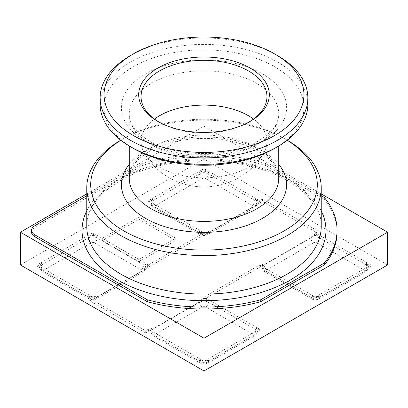 <?xml version="1.0" encoding="UTF-8"?>
<svg xmlns="http://www.w3.org/2000/svg" width="408" height="408" viewBox="0 0 408 408"><rect width="100%" height="100%" fill="white"/><g stroke="black" fill="none" stroke-linecap="round" stroke-linejoin="round"><path stroke-width="0.31" stroke-dasharray="2.04 1.53" d="M277.44 55.534A103.862 59.961 0 0 0 130.56 55.534M100.138 104.361A103.862 59.961 180 0 1 130.56 61.96A103.862 59.961 0 0 1 243.744 48.96A103.862 59.961 0 0 1 307.861 104.361M274.66 148.364A99.924 57.691 0 0 0 274.655 66.774A99.924 57.691 0 0 0 133.339 66.779A99.924 57.691 180 0 0 133.339 148.364M287.191 140.255A113.302 65.413 0 0 0 284.116 138.409A113.302 65.413 0 0 0 123.884 138.409L121.099 140.015L123.884 138.409A113.302 65.413 180 0 0 120.809 140.255M287.242 140.214A117.234 67.687 0 0 0 286.9 140.015A117.234 67.687 0 0 0 121.099 140.015L121.099 140.015A117.234 67.687 180 0 0 120.758 140.214M321.234 195.723L265.348 163.455A130.994 75.628 0 0 0 142.769 163.419L86.766 195.753M337.059 232.203A133.059 76.821 0 0 0 324.36 199.451L265.348 165.383A130.994 75.628 0 0 0 142.769 165.347L142.769 163.419M265.348 165.383L265.348 163.455M86.766 193.887L204 126.205L321.234 193.887M142.769 165.347L34.818 227.669A11.133 6.426 0 0 0 31.559 232.213M20.4 264.97L204 158.967L387.6 264.97M139.016 259.462L102.296 238.262L139.016 217.061L175.736 238.262L139.016 259.462L139.016 261.712L102.296 240.511L139.016 219.31L175.736 240.511L139.016 261.712M259.636 329.21L204 361.335L148.364 329.21L145.676 330.766L90.041 298.641L92.728 297.09L37.092 264.97L92.728 232.846L148.364 264.97L204 232.846L148.364 200.726L204 168.606L259.636 200.726L262.512 199.068L318.148 231.188L315.272 232.846L370.908 264.97L315.272 297.09L259.636 264.97L204 297.09L259.636 329.21L259.636 330.368L255.184 332.938L255.184 334.351L208.452 361.335A6.293 3.636 180 0 1 199.548 361.335L152.816 334.351A6.293 3.636 180 0 1 150.97 331.78A6.293 3.636 180 0 1 152.816 329.21L199.548 302.231A6.293 3.636 180 0 1 208.452 302.231L255.184 329.21A6.293 3.636 180 0 1 257.03 331.78A6.293 3.636 180 0 1 255.184 334.351A3.932 2.27 -120 0 1 254.373 336.151L207.636 363.135A3.932 2.27 -120 0 0 208.452 361.335L208.452 359.917A6.293 3.636 180 0 1 199.548 359.917L199.548 361.335A3.932 2.27 -60 0 0 200.364 363.135L153.627 336.151A3.932 2.27 -60 0 1 152.816 334.351L152.816 332.938A6.293 3.636 180 0 1 150.97 330.368A6.293 3.636 180 0 1 152.816 327.797L152.816 328.889L145.676 333.01L90.041 300.89L97.181 296.769L97.181 297.09A6.293 3.636 180 0 1 88.276 297.09L41.54 270.106A6.293 3.636 180 0 1 39.698 267.536A6.293 3.636 180 0 1 41.54 264.97L88.276 237.986A6.293 3.636 180 0 1 97.181 237.986L143.912 264.97A6.293 3.636 180 0 1 145.758 267.536A6.293 3.636 180 0 1 143.912 270.106L97.181 297.09A3.932 2.27 -120 0 1 96.364 298.891C96.247 299.227 95.033 299.538 92.723 299.819C90.882 299.671 89.673 299.36 89.092 298.891A3.932 2.27 -60 0 1 88.276 297.09L88.276 295.678A6.293 3.636 180 0 0 97.181 295.678L97.181 296.769L208.452 232.524L208.452 232.846A6.293 3.636 180 0 1 199.548 232.846L152.816 205.867A6.293 3.636 180 0 1 150.97 203.296A6.293 3.636 180 0 1 152.816 200.726L199.548 173.742A6.293 3.636 180 0 1 208.452 173.742L255.184 200.726A6.293 3.636 180 0 1 257.03 203.296A6.293 3.636 180 0 1 255.184 205.867L208.452 232.846A3.932 2.27 -120 0 1 207.636 234.646C207.519 234.983 206.305 235.294 204 235.574C202.154 235.426 200.945 235.12 200.364 234.646A3.932 2.27 -60 0 1 199.548 232.846L199.548 231.433A6.293 3.636 180 0 0 208.452 231.433L208.452 232.524L262.512 201.312L318.148 233.437L310.82 237.665L310.82 237.986A6.293 3.636 180 0 1 319.724 237.986L366.46 264.97A6.293 3.636 180 0 1 368.302 267.536A6.293 3.636 180 0 1 366.46 270.106L319.724 297.09A6.293 3.636 180 0 1 310.82 297.09L264.088 270.106A6.293 3.636 180 0 1 262.242 267.536A6.293 3.636 180 0 1 264.088 264.97L310.82 237.986A3.932 2.27 60 0 0 313.604 242.806A2.361 1.362 180 0 1 316.94 242.806L363.676 269.785A2.361 1.362 180 0 1 363.676 271.713L316.94 298.697A2.361 1.362 180 0 1 313.604 298.697L266.868 271.713A2.361 1.362 180 0 1 266.868 269.785L313.604 242.806M204 158.967L204 126.205M102.296 238.262L102.296 240.511M175.736 238.262L175.736 240.511M139.016 217.061L139.016 219.31M259.636 264.97L259.636 266.123L264.088 263.553L264.088 264.649L199.548 301.91L199.548 302.231A3.932 2.27 60 0 0 202.332 307.046A2.361 1.362 180 0 1 205.668 307.046L252.404 334.03A2.361 1.362 180 0 1 252.404 335.957L205.668 362.936A2.361 1.362 180 0 1 202.332 362.936L155.596 335.957A3.932 2.27 -60 0 1 153.627 336.151L153.133 335.83C152.368 334.642 152.011 336.325 150.97 331.78L150.97 330.368M266.868 269.785A3.932 2.27 60 0 1 264.088 264.97L264.088 264.649L310.82 237.665L310.82 236.574L315.272 234.003L319.724 236.574L319.724 237.986A3.932 2.27 120 0 1 316.94 242.806M155.596 335.957A2.361 1.362 180 0 1 155.596 334.03A3.932 2.27 60 0 1 152.816 329.21L152.816 328.889L199.548 301.91L199.548 300.813L204 298.248L208.452 300.813L208.452 302.231A3.932 2.27 120 0 1 205.668 307.046M145.676 330.766L145.676 333.01M148.364 329.21L148.364 330.368L152.816 327.797M204 297.09L204 298.248M315.272 232.846L315.272 234.003M318.148 231.188L318.148 233.437M152.816 332.938L148.364 330.368M204 361.335L204 362.488L199.548 359.917M199.548 300.813A6.293 3.636 180 0 1 208.452 300.813M259.636 330.368L255.184 327.797A6.293 3.636 180 0 1 257.03 330.368A6.293 3.636 180 0 1 255.184 332.938M208.452 359.917L204 362.488M370.908 264.97L370.908 266.123L366.46 263.553A6.293 3.636 180 0 1 368.302 266.123A6.293 3.636 180 0 1 366.46 268.694L366.46 270.106A3.932 2.27 -120 0 1 365.645 271.906L318.908 298.891A3.932 2.27 -120 0 0 319.724 297.09L319.724 295.678A6.293 3.636 180 0 1 310.82 295.678L310.82 297.09A3.932 2.27 -60 0 0 311.635 298.891L264.904 271.906A3.932 2.27 -60 0 1 264.088 270.106L264.088 268.694A6.293 3.636 180 0 1 262.242 266.123A6.293 3.636 180 0 1 264.088 263.553M370.908 266.123L366.46 268.694M319.724 295.678L315.272 298.248L310.82 295.678M264.088 268.694L259.636 266.123M310.82 236.574A6.293 3.636 180 0 1 319.724 236.574M37.092 264.97L37.092 266.123L41.54 268.694A6.293 3.636 180 0 1 39.698 266.123A6.293 3.636 180 0 1 41.54 263.553L41.54 264.97A3.932 2.27 60 0 0 44.324 269.785L91.061 242.806A2.361 1.362 180 0 1 94.396 242.806L141.132 269.785A2.361 1.362 180 0 1 141.132 271.713L94.396 298.697A2.361 1.362 180 0 1 91.061 298.697L44.324 271.713A2.361 1.362 180 0 1 44.324 269.785M37.092 266.123L41.54 263.553M92.728 232.846L92.728 234.003L88.276 236.574A6.293 3.636 180 0 1 97.181 236.574L97.181 237.986A3.932 2.27 120 0 1 94.396 242.806M92.728 234.003L97.181 236.574M143.912 263.553A6.293 3.636 180 0 1 145.758 266.123A6.293 3.636 180 0 1 143.912 268.694L148.364 266.123L143.912 263.553L143.912 264.97A3.932 2.27 120 0 1 141.132 269.785M92.728 297.09L92.728 298.248L88.276 295.678M92.728 298.248L97.181 295.678M255.184 199.313A6.293 3.636 180 0 1 257.03 201.884A6.293 3.636 180 0 1 255.184 204.454L259.636 201.884L255.184 199.313L255.184 200.726A3.932 2.27 120 0 1 252.404 205.545A2.361 1.362 180 0 1 252.404 207.473L205.668 234.452A2.361 1.362 180 0 1 202.332 234.452L155.596 207.473A2.361 1.362 180 0 1 155.596 205.545L202.332 178.561A2.361 1.362 180 0 1 205.668 178.561L252.404 205.545M204 232.846L204 234.003L199.548 231.433M204 234.003L208.452 231.433M148.364 200.726L148.364 201.884L152.816 204.454A6.293 3.636 180 0 1 150.97 201.884A6.293 3.636 180 0 1 152.816 199.313L152.816 200.726A3.932 2.27 60 0 0 155.596 205.545M148.364 201.884L152.816 199.313M204 168.606L204 169.759L199.548 172.329A6.293 3.636 180 0 1 208.452 172.329L208.452 173.742A3.932 2.27 120 0 1 205.668 178.561M204 169.759L208.452 172.329M315.272 297.09L315.272 298.248M148.364 264.97L148.364 266.123M143.912 268.694L143.912 270.106A3.932 2.27 -120 0 1 143.096 271.906L96.364 298.891A3.932 2.27 -120 0 1 94.396 298.697M90.041 298.641L90.041 300.89M255.184 204.454L255.184 205.867A3.932 2.27 -120 0 1 254.373 207.667L207.636 234.646A3.932 2.27 -120 0 1 205.668 234.452M262.512 199.068L262.512 201.312M259.636 200.726L259.636 201.884M324.36 199.451L324.36 197.523M249.329 121.864A62.944 36.343 0 0 1 248.508 122.349L250.181 121.385L248.508 122.349A62.944 36.343 180 0 1 159.492 122.349A62.944 36.343 180 0 1 158.671 121.864M263.752 152.883C257.499 163.481 249.273 171.707 239.073 177.562C222.737 186.527 205.754 189.037 188.129 185.089C181.06 183.483 174.349 180.79 167.989 177.016C158.217 171.202 150.307 163.154 144.248 152.883A62.944 36.343 180 0 0 248.508 167.153A62.944 36.343 0 0 0 263.752 152.883A62.944 36.343 0 0 0 266.944 141.454A62.944 36.343 0 0 0 253.562 119.054M144.248 152.883A62.944 36.343 180 0 1 141.056 141.454A62.944 36.343 180 0 1 154.438 119.054M262.421 141.301A82.615 47.7 0 0 0 262.421 73.843A82.615 47.7 0 0 0 145.579 73.843A82.615 47.7 180 0 0 145.579 141.301A82.615 47.7 180 0 0 262.421 141.301M256.856 144.514A74.746 43.156 0 0 0 278.746 113.995A74.746 43.156 0 0 0 232.606 74.123A74.746 43.156 0 0 0 151.144 83.482A74.746 43.156 180 0 0 129.254 113.995A74.746 43.156 180 0 0 175.394 153.867A74.746 43.156 180 0 0 256.856 144.514M129.254 178.24A74.746 43.156 180 0 1 151.144 147.727A74.746 43.156 0 0 1 232.606 138.368A74.746 43.156 0 0 1 278.746 178.24C279.046 173.568 276.859 168.264 272.182 162.333C269.912 159.61 266.832 156.876 262.936 154.137C253.791 147.711 241.495 143.086 226.042 140.245C199.165 135.329 167.316 140.561 149.517 151.327C140 157.243 134.054 162.965 131.677 168.494C130.004 171.946 129.198 175.195 129.254 178.24M278.746 164.347A82.615 47.7 0 0 0 145.579 150.934A82.615 47.7 180 0 0 129.254 164.347M86.766 226.425A117.234 67.687 180 0 1 121.099 178.561A117.234 67.687 180 0 1 248.865 163.889A117.234 67.687 180 0 1 321.234 226.425C322.06 213.471 313.91 200.16 296.784 186.492C282.703 176.2 264.195 168.764 241.271 164.184C199.486 155.8 149.532 163.129 120.125 180.724C104.616 190.169 94.692 200.083 90.352 210.467C87.919 215.903 86.726 221.223 86.766 226.425M86.766 210.875A121.956 70.411 180 0 1 117.764 180.489A121.956 70.411 180 0 1 321.234 210.875M155.596 334.03L202.332 307.046M202.332 362.936A3.932 2.27 -60 0 1 200.364 363.135C200.945 363.605 202.154 363.916 204 364.058C206.305 363.778 207.519 363.472 207.636 363.135A3.932 2.27 -120 0 1 205.668 362.936M252.404 334.03A3.932 2.27 120 0 0 255.184 329.21L255.184 327.797M252.404 335.957A3.932 2.27 -120 0 0 254.373 336.151C256.229 334.84 257.116 333.387 257.03 331.78L257.03 330.368M366.46 263.553L366.46 264.97A3.932 2.27 120 0 1 363.676 269.785M363.676 271.713A3.932 2.27 -120 0 0 365.645 271.906C367.501 270.601 368.388 269.142 368.302 267.536L368.302 266.123M316.94 298.697A3.932 2.27 -120 0 0 318.908 298.891C318.791 299.227 317.582 299.538 315.272 299.819C313.431 299.671 312.217 299.36 311.635 298.891A3.932 2.27 -60 0 0 313.604 298.697M266.868 271.713A3.932 2.27 -60 0 1 264.904 271.906L264.404 271.59C263.645 270.397 263.282 272.08 262.242 267.536L262.242 266.123M41.54 268.694L41.54 270.106A3.932 2.27 -60 0 0 42.355 271.906L40.438 270.091L39.698 267.536L39.698 266.123M44.324 271.713A3.932 2.27 -60 0 1 42.355 271.906L89.092 298.891A3.932 2.27 -60 0 0 91.061 298.697M91.061 242.806A3.932 2.27 60 0 1 88.276 237.986L88.276 236.574M141.132 271.713A3.932 2.27 -120 0 0 143.096 271.906C144.957 270.601 145.845 269.142 145.758 267.536L145.758 266.123M202.332 234.452A3.932 2.27 -60 0 1 200.364 234.646L153.627 207.667A3.932 2.27 -60 0 1 152.816 205.867L152.816 204.454M155.596 207.473A3.932 2.27 -60 0 1 153.627 207.667L153.133 207.346C152.368 206.157 152.011 207.84 150.97 203.296L150.97 201.884M202.332 178.561A3.932 2.27 60 0 1 199.548 173.742L199.548 172.329M252.404 207.473A3.932 2.27 -120 0 0 254.373 207.667C256.229 206.356 257.116 204.898 257.03 203.296L257.03 201.884M34.818 227.669L34.818 225.741M129.254 145.993L129.254 113.995C129.198 116.994 129.979 120.187 131.595 123.573L134.043 127.633C136.445 131.131 140.214 134.686 145.35 138.297C169.351 157.213 230.831 159.12 258.483 140.908C268 134.992 273.947 129.27 276.323 123.741C277.996 120.289 278.802 117.04 278.746 113.995L278.746 145.993M284.116 138.409L286.9 140.015M159.492 122.349L157.82 121.385M266.944 141.454L266.944 96.65M141.056 141.454L141.056 96.65"/><path stroke-width="0.61" d="M274.66 135.517A99.924 57.691 0 0 0 274.66 53.927A99.924 57.691 0 0 0 133.339 53.927L130.56 55.534L133.339 53.927A99.924 57.691 180 0 0 133.345 135.517A99.924 57.691 180 0 0 274.66 135.517M250.181 121.385A65.306 37.704 180 0 1 157.82 121.385A65.306 37.704 180 0 1 157.82 68.059A65.306 37.704 0 0 1 250.175 68.059A65.306 37.704 0 0 1 250.181 121.385L250.181 121.385M130.56 146.758L133.339 148.364A99.924 57.691 180 0 0 274.66 148.364L277.44 146.758A103.862 59.961 180 0 1 130.56 146.758A103.862 59.961 180 0 1 100.138 104.361L100.138 97.935A103.862 59.961 180 0 0 164.256 153.331A103.862 59.961 180 0 0 277.44 140.337A103.862 59.961 0 0 0 307.861 97.935A103.862 59.961 0 0 0 277.44 55.534L274.66 53.927M100.138 97.935A103.862 59.961 180 0 1 130.56 55.534L130.56 55.534M274.66 148.364L277.44 146.758A103.862 59.961 0 0 0 307.861 104.361L307.861 97.935M120.809 140.255A113.302 65.413 180 0 0 125.47 231.815A113.302 65.413 180 0 0 284.116 230.918A113.302 65.413 0 0 0 287.191 140.255M321.234 187.874L321.234 226.425A117.234 67.687 180 0 1 286.9 274.283A117.234 67.687 180 0 1 159.135 288.956A117.234 67.687 180 0 1 86.766 226.425L86.766 187.874A117.234 67.687 180 0 0 159.135 250.41A117.234 67.687 180 0 0 286.9 235.737A117.234 67.687 0 0 0 321.234 187.874A117.234 67.687 0 0 0 287.242 140.214M86.766 187.874A117.234 67.687 180 0 1 120.758 140.214M86.766 195.753L34.818 225.741A11.133 6.426 0 0 0 31.559 230.285A11.133 6.426 0 0 0 34.818 234.829L147.308 299.778A133.059 76.821 0 0 0 260.732 299.768L324.36 263.027A133.059 76.821 0 0 0 337.059 230.275A133.059 76.821 0 0 0 324.36 197.523L321.234 195.723M321.234 193.887L387.6 232.203L204 338.207L20.4 232.203L86.766 193.887M31.559 230.285L31.559 232.213A11.133 6.426 0 0 0 34.818 236.757L147.308 301.706A133.059 76.821 0 0 0 260.732 301.696L324.36 264.955A133.059 76.821 0 0 0 337.059 232.203L337.059 230.275M387.6 232.203L387.6 264.97L204 370.969L20.4 264.97L20.4 232.203M204 370.969L204 338.207M147.308 301.706L147.308 299.778M260.732 301.696L260.732 299.768M324.36 264.955L324.36 263.027M158.671 121.864A62.944 36.343 180 0 1 141.056 96.65A62.944 36.343 180 0 1 159.492 70.951A62.944 36.343 0 0 1 228.087 63.077A62.944 36.343 0 0 1 266.944 96.65A62.944 36.343 0 0 1 249.329 121.864M253.562 119.054A62.944 36.343 0 0 0 159.492 115.76A62.944 36.343 180 0 0 154.438 119.054M278.746 145.993L278.746 178.24A74.746 43.156 0 0 1 256.856 208.753A74.746 43.156 180 0 1 175.394 218.112A74.746 43.156 180 0 1 129.254 178.24L129.254 145.993M129.254 164.347A82.615 47.7 180 0 0 156.488 223.686A82.615 47.7 180 0 0 262.421 218.392A82.615 47.7 0 0 0 278.746 164.347M321.234 210.875A121.956 70.411 180 0 1 290.236 280.067A121.956 70.411 180 0 1 142.106 290.945A121.956 70.411 180 0 1 86.766 210.875M34.818 236.757L34.818 234.829"/></g></svg>
